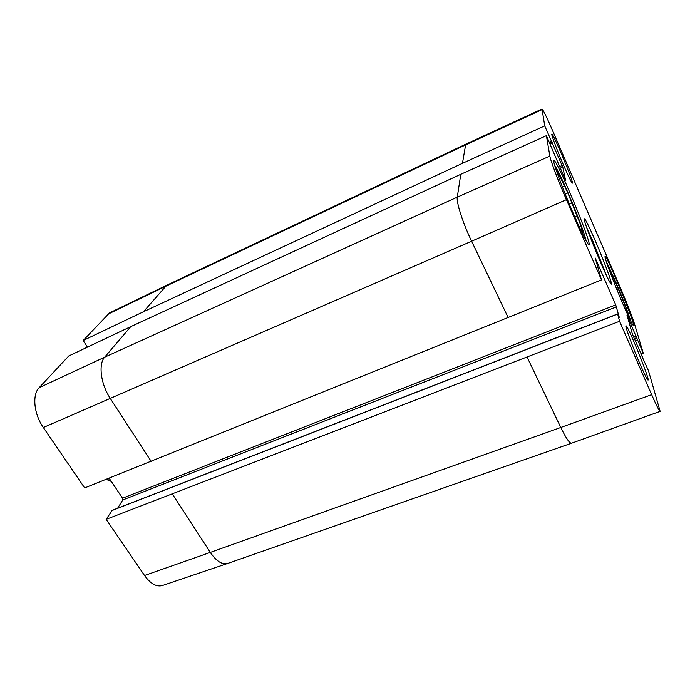 <?xml version="1.0" encoding="UTF-8"?>
<svg xmlns="http://www.w3.org/2000/svg" width="695" height="695" viewBox="0 0 695 695"><rect width="100%" height="100%" fill="white"/><g stroke="black" fill="none" stroke-linecap="round" stroke-linejoin="round"><path stroke-width="1.04" d="M562.316 186.746L564.392 185.826L567.824 192.906L571.881 203.01L569.327 204.113M567.824 192.906L565.209 194.053M574.808 216.944L577.076 215.971L581.168 226.17L579.309 226.961M582.757 234.241L583.209 235.171M556.877 172.082L556.356 169.267L559.927 176.617L558.693 177.164M581.168 226.17L581.95 229.628L580.777 230.123M554.706 165.401L555.079 165.957C557.746 170.214 561.916 178.85 567.606 191.863C575.99 211.054 584.66 233.763 585.928 240.018L586.059 240.67M581.95 229.628L582.975 234.154M559.927 176.617L564.392 185.826M571.881 203.01L577.076 215.971M110.592 480.375L106.274 479.324M544.732 125.891L542.013 109.019L465.72 144.204L462.462 163.325L544.732 125.891L562.82 167.191L565.565 180.344L546.392 135.664L460.776 174.306L130.756 326.633L68.736 355.988L39.155 387.688C32.005 394.734 33.89 414.09 43.351 427.512L84.66 487.933L601.479 279.903L595.207 257.993L615.727 304.905L619.271 317.32L617.638 313.958L619.566 321.281L106.135 519.347L144.534 575.503C150.537 583.774 156.479 587.119 162.369 585.538L227.665 563.437L571.542 443.219L660.146 411.37C659.32 411.223 656.488 405.654 651.649 394.673L619.566 321.281M87.457 347.126L83.183 340.507L143.474 311.742L462.462 163.325M465.711 144.213L166.687 285.254L109.558 312.889L83.183 340.507M106.135 519.347L112.182 510.469M117.62 508.236L122.789 499.957L122.555 498.193L109.124 478.186M542.013 109.019C543.169 109.862 546.73 117.16 552.716 130.912L620.922 289.042C627.324 304.08 631.842 315.678 634.474 323.827L643.249 353.19L640.964 354.059M563.576 165.262C557.103 150.363 550.909 133.866 551.847 134.092C552.968 132.571 574.252 183.471 572.376 183.15C571.525 182.715 568.597 176.756 563.576 165.262M640.599 365.396C633.102 348.317 624.657 325.373 625.995 325.868C627.385 324.122 650.242 380.295 648.044 380.087C647.314 379.904 644.83 375.005 640.599 365.396M574.426 216.067C562.959 189.961 551.934 159.928 553.854 160.415C556.391 158 592.496 244.753 588.96 244.71C587.501 244.24 582.653 234.693 574.426 216.067M623.346 304.966C613.867 283.178 603.634 255.83 605.11 256.455C606.648 254.474 635.977 325.859 633.51 325.599C632.598 325.277 629.21 318.397 623.346 304.966M586.78 227.769L593.035 241.486L606.509 275.55M594.929 239.94C587.431 222.834 583.878 216.11 584.269 219.759C585.485 227.091 606.075 276.949 610.392 283.004C614.806 290.145 604.902 262.806 594.929 239.94M642.067 356.596L648.487 370.748L660.146 411.37M642.267 356.518L632.441 334.234L626.977 315.165L643.249 353.19M601.479 279.903L566.408 199.674C558.485 181.621 550.457 160.423 549.858 156.088L546.392 135.664M606.249 261.459L614.632 279.39C621.443 295.097 629.218 315.191 630.773 321.203M607.239 264.413L618.359 288.972L616.882 289.554M618.359 288.972L626.178 308.345L628.593 316.685M621.373 300.362L622.737 299.823M627.203 311.881L626.516 312.151M609.185 268.487L608.75 268.661M611.383 275.698L612.443 275.272M614.945 280.502L613.485 281.084M626.178 308.345L625.022 308.797M172.412 494.093L210.298 552.403L144.534 575.503M130.756 326.633L104.667 357.187C98.16 364.119 100.775 384.239 110.349 398.556L151.197 461.437M460.776 174.306L457.275 197.163C456.189 202.202 463.105 223.642 471.61 241.226L43.351 427.512M549.858 156.088L457.275 197.163L104.667 357.187L39.155 387.688M166.687 285.254L143.474 311.742M541.987 109.68L465.259 145.055L164.88 286.67L107.577 314.366M527.175 357.282L560.787 427.477L210.298 552.403C216.336 561.204 222.096 564.896 227.569 563.463M566.408 199.674L471.61 241.226L508.253 317.754M651.649 394.673L560.787 427.477C566.017 438.189 569.605 443.436 571.542 443.219M122.555 498.193L615.727 304.905M122.789 499.957L616.474 306.851M111.608 510.686L617.655 314.088M633.501 336.893L636.021 335.937M634.248 338.595L636.698 337.666M634.535 339.273L636.907 338.378M635.282 340.984L637.576 340.116M560.283 168.329L562.82 167.191M559.553 166.661L562.168 165.488M551.37 141.198L549.224 142.18M549.676 143.222L551.856 142.214M549.953 143.865L552.334 142.779M107.16 479.767L111.322 481.453M111.86 510.478L617.638 313.958M549.693 143.257L551.891 142.249"/></g></svg>
